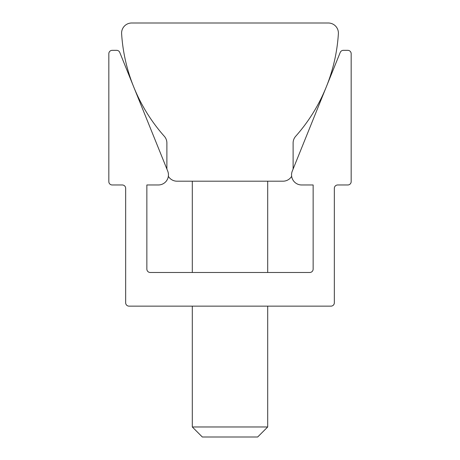 <?xml version="1.0" encoding="UTF-8"?>
<svg xmlns="http://www.w3.org/2000/svg" width="460" height="460" viewBox="0 0 460 460"><rect width="100%" height="100%" fill="white"/><g stroke="black" fill="none" stroke-linecap="round" stroke-linejoin="round"><path stroke-width="0.69" d="M293.112 169.05L293.112 143.02A10.097 10.097 0 0 1 295.659 136.315A170.637 170.637 0 0 0 338.382 33.735A10.097 10.097 0 0 0 328.302 23L131.698 23A10.097 10.097 0 0 0 121.618 33.735A170.637 170.637 0 0 0 164.341 136.315A10.097 10.097 0 0 1 166.888 143.02L166.888 169.05M168.348 176.318A10.097 10.097 0 0 0 176.985 181.194L283.015 181.194A10.097 10.097 0 0 0 291.651 176.318M267.697 426.972L192.303 426.972L202.331 437L257.669 437L267.697 426.972L267.697 306.141M291.548 174.875A10.097 10.097 0 0 0 301.645 184.972L313.139 184.972L313.139 269.117A3.364 3.364 0 0 1 309.77 272.481L150.23 272.481A3.364 3.364 0 0 1 146.861 269.117L146.861 184.972L158.355 184.972A10.097 10.097 0 0 0 167.716 171.091L119.778 52.44A3.364 3.364 0 0 0 116.656 50.336L112.194 50.336A3.364 3.364 0 0 0 108.83 53.705L108.83 181.602A3.364 3.364 0 0 0 112.194 184.972L122.291 184.972A3.364 3.364 0 0 1 125.66 188.335L125.66 302.778A3.364 3.364 0 0 0 129.024 306.141L330.976 306.141A3.364 3.364 0 0 0 334.339 302.778L334.339 188.335A3.364 3.364 0 0 1 337.709 184.972L347.806 184.972A3.364 3.364 0 0 0 351.17 181.602L351.17 53.705A3.364 3.364 0 0 0 347.806 50.336L343.344 50.336A3.364 3.364 0 0 0 340.222 52.44L292.284 171.091A10.097 10.097 0 0 0 291.548 174.875M267.697 272.481L267.697 181.194M192.303 426.972L192.303 306.141M192.303 272.481L192.303 181.194"/></g></svg>
